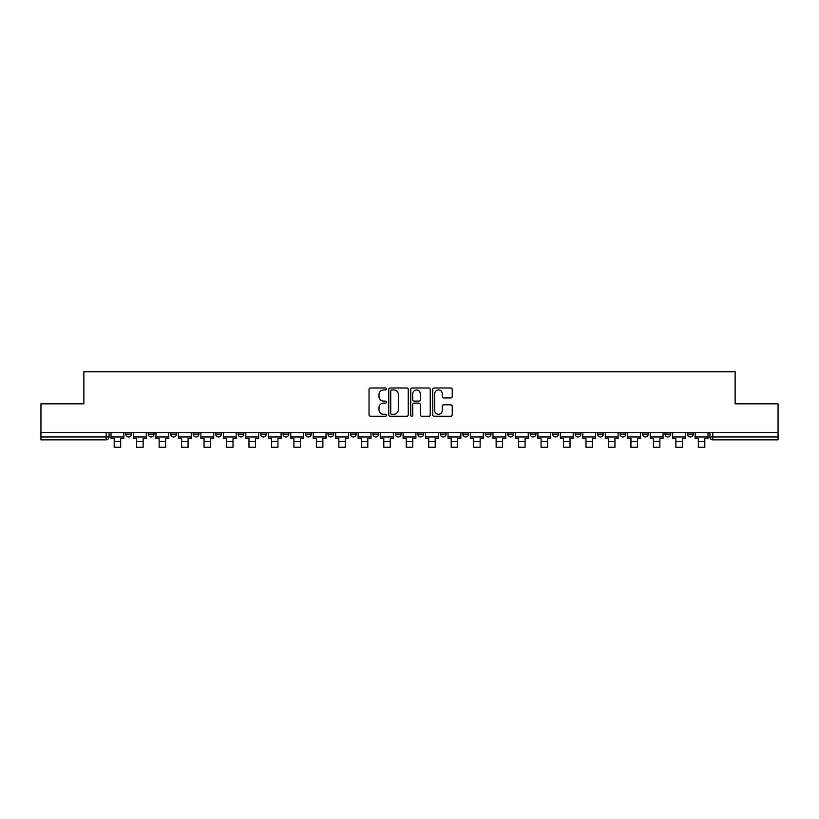 <?xml version="1.0" encoding="UTF-8"?>
<svg xmlns="http://www.w3.org/2000/svg" width="819" height="819" viewBox="0 0 819 819"><rect width="100%" height="100%" fill="white"/><g stroke="black" fill="none" stroke-linecap="round" stroke-linejoin="round"><path stroke-width="1.23" d="M386.455 388.974A0.993 0.993 0 0 0 385.473 387.981L370.444 387.981A1.413 1.413 0 0 0 369.031 389.394L369.031 414.844A1.413 1.413 0 0 0 370.444 416.257L385.473 416.257A0.993 0.993 0 0 0 386.455 415.264A0.993 0.993 0 0 0 385.473 414.281L383.527 414.281A4.525 4.525 0 0 1 379.002 409.756L379.002 407.637A4.525 4.525 0 0 1 383.527 403.112L385.473 403.112A0.993 0.993 0 0 0 386.455 402.119A0.993 0.993 0 0 0 385.473 401.126L383.527 401.126A4.525 4.525 0 0 1 379.002 396.601L379.002 394.482A4.525 4.525 0 0 1 383.527 389.957L385.473 389.957A0.993 0.993 0 0 0 386.455 388.974M687.458 434.09L687.458 432.504L687.458 434.09A2.877 2.877 0 0 0 690.345 436.967A2.877 2.877 0 0 1 687.458 434.09L693.222 434.09A2.877 2.877 0 0 1 690.345 436.967A2.877 2.877 0 0 0 693.222 434.09A2.877 2.877 0 0 1 690.345 436.967M664.997 432.504L664.997 434.09L670.751 434.09A2.877 2.877 0 0 1 667.874 436.967A2.877 2.877 0 0 1 664.997 434.09L664.997 432.504M597.594 434.09L597.594 432.504L597.594 434.09A2.877 2.877 0 0 0 600.47 436.967A2.877 2.877 0 0 1 597.594 434.09L603.357 434.09A2.877 2.877 0 0 1 600.47 436.967M575.122 434.09L575.122 432.504L575.122 434.09A2.877 2.877 0 0 0 578.009 436.967A2.877 2.877 0 0 1 575.122 434.09L580.886 434.09A2.877 2.877 0 0 1 578.009 436.967M507.719 432.504L507.719 434.09L513.482 434.09A2.877 2.877 0 0 1 510.606 436.967A2.877 2.877 0 0 1 507.719 434.09L507.719 432.504M485.257 432.504L485.257 434.09L491.011 434.09A2.877 2.877 0 0 1 488.134 436.967A2.877 2.877 0 0 1 485.257 434.09L485.257 432.504M350.45 432.504L350.45 434.09L356.214 434.09A2.877 2.877 0 0 1 353.327 436.967A2.877 2.877 0 0 1 350.45 434.09L350.45 432.504M327.989 432.504L327.989 434.09L333.743 434.09A2.877 2.877 0 0 1 330.866 436.967A2.877 2.877 0 0 1 327.989 434.09L327.989 432.504M215.643 434.09L215.643 432.504L215.643 434.09A2.877 2.877 0 0 0 218.53 436.967A2.877 2.877 0 0 1 215.643 434.09L221.406 434.09A2.877 2.877 0 0 1 218.53 436.967M193.182 432.504L193.182 434.09L198.945 434.09A2.877 2.877 0 0 1 196.058 436.967A2.877 2.877 0 0 1 193.182 434.09L193.182 432.504M170.71 432.504L170.71 434.09L176.474 434.09A2.877 2.877 0 0 1 173.597 436.967A2.877 2.877 0 0 1 170.71 434.09L170.71 432.504M148.249 434.09L148.249 432.504L148.249 434.09A2.877 2.877 0 0 0 151.126 436.967A2.877 2.877 0 0 1 148.249 434.09L154.003 434.09A2.877 2.877 0 0 1 151.126 436.967A2.877 2.877 0 0 0 154.003 434.09A2.877 2.877 0 0 1 151.126 436.967M125.778 434.09L125.778 432.504L125.778 434.09A2.877 2.877 0 0 0 128.655 436.967A2.877 2.877 0 0 1 125.778 434.09L131.542 434.09A2.877 2.877 0 0 1 128.655 436.967A2.877 2.877 0 0 0 131.542 434.09A2.877 2.877 0 0 1 128.655 436.967M450.819 397.952A1.413 1.413 0 0 0 452.231 396.539L452.231 389.394A1.413 1.413 0 0 0 450.819 387.981L434.131 387.981A1.413 1.413 0 0 0 432.719 389.394L432.719 414.844A1.413 1.413 0 0 0 434.131 416.257L450.819 416.257A1.413 1.413 0 0 0 452.231 414.844L452.231 406.214A1.413 1.413 0 0 0 450.819 404.801L443.673 404.801A1.413 1.413 0 0 0 442.26 406.214L442.26 410.493A3.778 3.778 0 0 1 438.482 414.281A3.778 3.778 0 0 1 434.694 410.493L434.694 393.744A3.778 3.778 0 0 1 438.482 389.957A3.778 3.778 0 0 1 442.26 393.744L442.26 396.539A1.413 1.413 0 0 0 443.673 397.952L450.819 397.952M40.95 432.504L40.95 403.849L83.866 403.849L83.866 371.734L735.134 371.734L735.134 403.849L778.05 403.849L778.05 432.504L40.95 432.504L40.95 436.967L109.07 436.967L109.07 432.504M408.261 389.394A1.413 1.413 0 0 0 406.848 387.981L390.172 387.981A1.413 1.413 0 0 0 388.759 389.394L388.759 414.844A1.413 1.413 0 0 0 390.172 416.257L406.848 416.257A1.413 1.413 0 0 0 408.261 414.844L408.261 389.394M412.152 387.981L428.828 387.981A1.413 1.413 0 0 1 430.241 389.394L430.241 414.844A1.413 1.413 0 0 1 428.828 416.257L421.693 416.257A1.413 1.413 0 0 1 420.28 414.844L420.28 404.525A1.413 1.413 0 0 0 418.867 403.112L414.127 403.112A1.413 1.413 0 0 0 412.715 404.525L412.715 415.264A0.993 0.993 0 0 1 411.722 416.257A0.993 0.993 0 0 1 410.739 415.264L410.739 389.394A1.413 1.413 0 0 1 412.152 387.981M709.93 432.504L709.93 436.967L778.05 436.967L778.05 439.854L712.806 439.854A2.877 2.877 0 0 1 709.93 436.967L709.93 432.504M778.05 432.504L778.05 436.967M106.194 432.504L106.194 439.854A2.877 2.877 0 0 0 109.07 436.967A2.877 2.877 0 0 1 106.194 439.854L40.95 439.854L40.95 436.967M693.222 432.504L693.222 434.09M670.751 432.504L670.751 434.09L670.751 432.504M648.29 432.504L648.29 434.09A2.877 2.877 0 0 1 645.403 436.967A2.877 2.877 0 0 1 642.526 434.09L648.29 434.09L648.29 432.504M642.526 432.504L642.526 434.09M625.818 432.504L625.818 434.09A2.877 2.877 0 0 1 622.942 436.967A2.877 2.877 0 0 1 620.055 434.09L625.818 434.09M620.055 432.504L620.055 434.09M603.357 432.504L603.357 434.09L603.357 432.504M580.886 432.504L580.886 434.09L580.886 432.504M558.415 432.504L558.415 434.09A2.877 2.877 0 0 1 555.538 436.967A2.877 2.877 0 0 1 552.661 434.09L558.415 434.09L558.415 432.504M552.661 432.504L552.661 434.09M535.954 432.504L535.954 434.09A2.877 2.877 0 0 1 533.067 436.967A2.877 2.877 0 0 1 530.19 434.09L535.954 434.09A2.877 2.877 0 0 1 533.067 436.967A2.877 2.877 0 0 0 535.954 434.09M530.19 432.504L530.19 434.09M513.482 432.504L513.482 434.09L513.482 432.504M491.011 432.504L491.011 434.09L491.011 432.504M468.55 432.504L468.55 434.09A2.877 2.877 0 0 1 465.673 436.967A2.877 2.877 0 0 1 462.786 434.09L468.55 434.09M462.786 432.504L462.786 434.09M446.079 432.504L446.079 434.09A2.877 2.877 0 0 1 443.202 436.967A2.877 2.877 0 0 1 440.325 434.09L446.079 434.09A2.877 2.877 0 0 1 443.202 436.967A2.877 2.877 0 0 0 446.079 434.09M440.325 432.504L440.325 434.09M423.618 432.504L423.618 434.09A2.877 2.877 0 0 1 420.731 436.967A2.877 2.877 0 0 1 417.854 434.09A2.877 2.877 0 0 0 420.731 436.967M417.854 432.504L417.854 434.09L423.618 434.09M401.146 432.504L401.146 434.09A2.877 2.877 0 0 1 398.269 436.967A2.877 2.877 0 0 1 395.382 434.09L401.146 434.09L401.146 432.504M395.382 432.504L395.382 434.09M378.675 432.504L378.675 434.09A2.877 2.877 0 0 1 375.798 436.967A2.877 2.877 0 0 1 372.921 434.09L378.675 434.09A2.877 2.877 0 0 1 375.798 436.967A2.877 2.877 0 0 0 378.675 434.09L378.675 432.504M372.921 432.504L372.921 434.09M356.214 432.504L356.214 434.09M333.743 432.504L333.743 434.09L333.743 432.504M311.281 432.504L311.281 434.09A2.877 2.877 0 0 1 308.394 436.967A2.877 2.877 0 0 1 305.518 434.09L311.281 434.09L311.281 432.504M305.518 432.504L305.518 434.09M288.81 432.504L288.81 434.09A2.877 2.877 0 0 1 285.933 436.967A2.877 2.877 0 0 1 283.046 434.09L288.81 434.09M283.046 432.504L283.046 434.09M266.339 432.504L266.339 434.09A2.877 2.877 0 0 1 263.462 436.967A2.877 2.877 0 0 1 260.585 434.09A2.877 2.877 0 0 0 263.462 436.967M260.585 432.504L260.585 434.09L266.339 434.09M243.878 432.504L243.878 434.09A2.877 2.877 0 0 1 240.991 436.967A2.877 2.877 0 0 1 238.114 434.09A2.877 2.877 0 0 0 240.991 436.967A2.877 2.877 0 0 0 243.878 434.09A2.877 2.877 0 0 1 240.991 436.967M238.114 432.504L238.114 434.09L243.878 434.09M221.406 432.504L221.406 434.09M198.945 432.504L198.945 434.09A2.877 2.877 0 0 1 196.058 436.967A2.877 2.877 0 0 0 198.945 434.09L198.945 432.504M176.474 432.504L176.474 434.09A2.877 2.877 0 0 1 173.597 436.967A2.877 2.877 0 0 0 176.474 434.09L176.474 432.504M154.003 432.504L154.003 434.09L154.003 432.504M131.542 432.504L131.542 434.09L131.542 432.504M391.728 389.957A0.993 0.993 0 0 0 390.735 390.95L390.735 413.288A0.993 0.993 0 0 0 391.728 414.281L393.775 414.281A4.525 4.525 0 0 0 398.3 409.756L398.3 394.482A4.525 4.525 0 0 0 393.775 389.957L391.728 389.957M420.28 393.816A3.778 3.778 0 0 0 416.502 390.028A3.778 3.778 0 0 0 412.715 393.816L412.715 399.713A1.413 1.413 0 0 0 414.127 401.126L418.867 401.126A1.413 1.413 0 0 0 420.28 399.713L420.28 393.816M111.015 436.967L123.833 436.967L123.833 438.411L120.669 438.411L120.669 447.266L114.189 447.266L114.189 438.411L111.015 438.411L111.015 432.504M123.833 436.967L123.833 432.504M133.487 436.967L146.304 436.967L146.304 438.411L143.13 438.411L143.13 447.266L136.65 447.266L136.65 438.411L133.487 438.411L133.487 432.504M146.304 436.967L146.304 432.504M155.948 436.967L168.765 436.967L168.765 438.411L165.602 438.411L165.602 447.266L159.121 447.266L159.121 438.411L155.948 438.411L155.948 432.504M168.765 436.967L168.765 432.504M178.419 436.967L191.237 436.967L191.237 438.411L188.063 438.411L188.063 447.266L181.583 447.266L181.583 438.411L178.419 438.411L178.419 432.504M191.237 436.967L191.237 432.504M200.89 436.967L213.708 436.967L213.708 438.411L210.534 438.411L210.534 447.266L204.054 447.266L204.054 438.411L200.89 438.411L200.89 432.504M213.708 436.967L213.708 432.504M223.352 436.967L236.169 436.967L236.169 438.411L233.005 438.411L233.005 447.266L226.525 447.266L226.525 438.411L223.352 438.411L223.352 432.504M236.169 436.967L236.169 432.504M245.823 436.967L258.64 436.967L258.64 438.411L255.467 438.411L255.467 447.266L248.986 447.266L248.986 438.411L245.823 438.411L245.823 432.504M258.64 436.967L258.64 432.504M268.284 436.967L281.101 436.967L281.101 438.411L277.938 438.411L277.938 447.266L271.458 447.266L271.458 438.411L268.284 438.411L268.284 432.504M281.101 436.967L281.101 432.504M290.755 436.967L303.573 436.967L303.573 438.411L300.399 438.411L300.399 447.266L293.919 447.266L293.919 438.411L290.755 438.411L290.755 432.504M303.573 436.967L303.573 432.504M313.227 436.967L326.044 436.967L326.044 438.411L322.87 438.411L322.87 447.266L316.39 447.266L316.39 438.411L313.227 438.411L313.227 432.504M326.044 436.967L326.044 432.504M335.688 436.967L348.505 436.967L348.505 438.411L345.342 438.411L345.342 447.266L338.861 447.266L338.861 438.411L335.688 438.411L335.688 432.504M348.505 436.967L348.505 432.504M358.159 436.967L370.976 436.967L370.976 438.411L367.803 438.411L367.803 447.266L361.322 447.266L361.322 438.411L358.159 438.411L358.159 432.504M370.976 436.967L370.976 432.504M380.62 436.967L393.437 436.967L393.437 438.411L390.274 438.411L390.274 447.266L383.794 447.266L383.794 438.411L380.62 438.411L380.62 432.504M393.437 436.967L393.437 432.504M403.091 436.967L415.909 436.967L415.909 438.411L412.745 438.411L412.745 447.266L406.255 447.266L406.255 438.411L403.091 438.411L403.091 432.504M415.909 436.967L415.909 432.504M425.563 436.967L438.38 436.967L438.38 438.411L435.206 438.411L435.206 447.266L428.726 447.266L428.726 438.411L425.563 438.411L425.563 432.504M438.38 436.967L438.38 432.504M448.024 436.967L460.841 436.967L460.841 438.411L457.678 438.411L457.678 447.266L451.197 447.266L451.197 438.411L448.024 438.411L448.024 432.504M460.841 436.967L460.841 432.504M470.495 436.967L483.312 436.967L483.312 438.411L480.139 438.411L480.139 447.266L473.658 447.266L473.658 438.411L470.495 438.411L470.495 432.504M483.312 436.967L483.312 432.504M492.956 436.967L505.773 436.967L505.773 438.411L502.61 438.411L502.61 447.266L496.13 447.266L496.13 438.411L492.956 438.411L492.956 432.504M505.773 436.967L505.773 432.504M515.427 436.967L528.245 436.967L528.245 438.411L525.081 438.411L525.081 447.266L518.601 447.266L518.601 438.411L515.427 438.411L515.427 432.504M528.245 436.967L528.245 432.504M537.899 436.967L550.716 436.967L550.716 438.411L547.542 438.411L547.542 447.266L541.062 447.266L541.062 438.411L537.899 438.411L537.899 432.504M550.716 436.967L550.716 432.504M560.36 436.967L573.177 436.967L573.177 438.411L570.014 438.411L570.014 447.266L563.533 447.266L563.533 438.411L560.36 438.411L560.36 432.504M573.177 436.967L573.177 432.504M582.831 436.967L595.648 436.967L595.648 438.411L592.475 438.411L592.475 447.266L585.994 447.266L585.994 438.411L582.831 438.411L582.831 432.504M595.648 436.967L595.648 432.504M605.292 436.967L618.11 436.967L618.11 438.411L614.946 438.411L614.946 447.266L608.466 447.266L608.466 438.411L605.292 438.411L605.292 432.504M618.11 436.967L618.11 432.504M627.764 436.967L640.581 436.967L640.581 438.411L637.417 438.411L637.417 447.266L630.937 447.266L630.937 438.411L627.764 438.411L627.764 432.504M640.581 436.967L640.581 432.504M650.235 436.967L663.052 436.967L663.052 438.411L659.879 438.411L659.879 447.266L653.398 447.266L653.398 438.411L650.235 438.411L650.235 432.504M663.052 436.967L663.052 432.504M672.696 436.967L685.513 436.967L685.513 438.411L682.35 438.411L682.35 447.266L675.87 447.266L675.87 438.411L672.696 438.411L672.696 432.504M685.513 436.967L685.513 432.504M695.167 436.967L707.985 436.967L707.985 438.411L704.811 438.411L704.811 447.266L698.331 447.266L698.331 438.411L695.167 438.411L695.167 432.504M707.985 436.967L707.985 432.504M712.806 432.504L712.806 439.854M114.189 441.513L120.669 441.513M136.65 441.513L143.13 441.513M159.121 441.513L165.602 441.513M181.583 441.513L188.063 441.513M204.054 441.513L210.534 441.513M226.525 441.513L233.005 441.513M248.986 441.513L255.467 441.513M271.458 441.513L277.938 441.513M293.919 441.513L300.399 441.513M316.39 441.513L322.87 441.513M338.861 441.513L345.342 441.513M361.322 441.513L367.803 441.513M383.794 441.513L390.274 441.513M406.255 441.513L412.745 441.513M428.726 441.513L435.206 441.513M451.197 441.513L457.678 441.513M473.658 441.513L480.139 441.513M496.13 441.513L502.61 441.513M518.601 441.513L525.081 441.513M541.062 441.513L547.542 441.513M563.533 441.513L570.014 441.513M585.994 441.513L592.475 441.513M608.466 441.513L614.946 441.513M630.937 441.513L637.417 441.513M653.398 441.513L659.879 441.513M675.87 441.513L682.35 441.513M698.331 441.513L704.811 441.513"/></g></svg>
